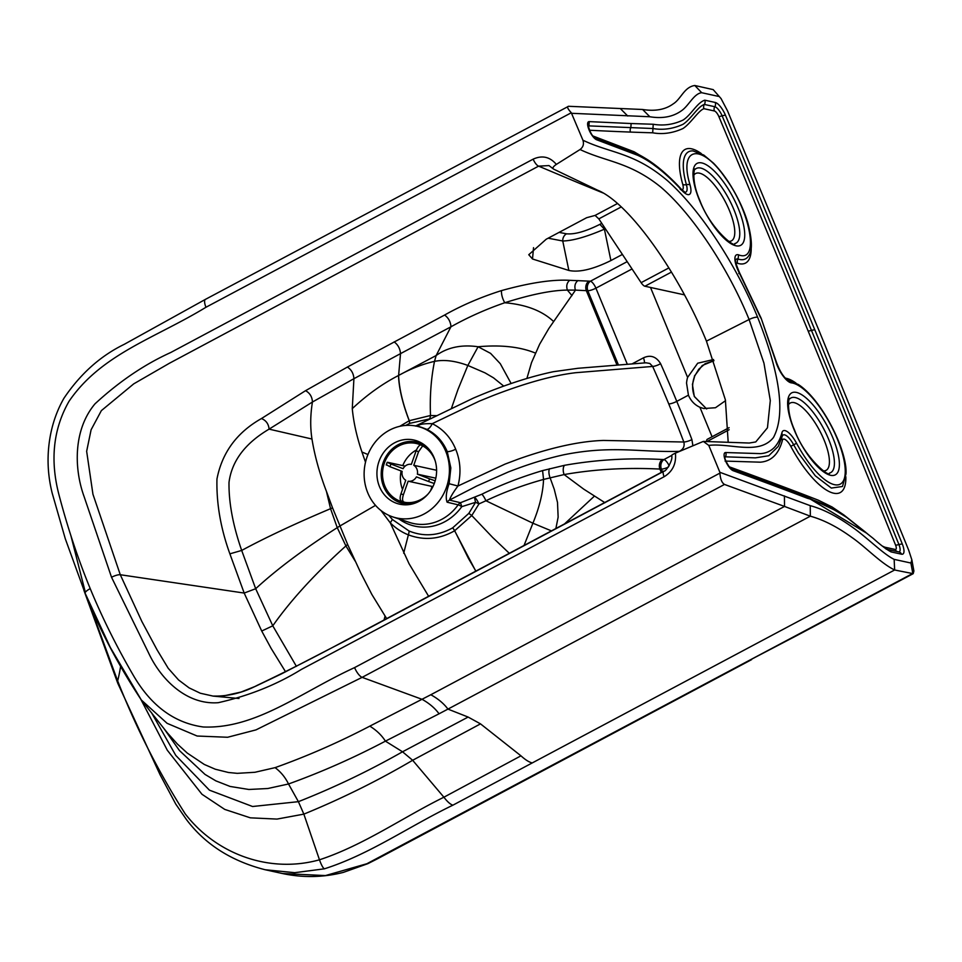<?xml version="1.0" encoding="UTF-8"?>
<svg xmlns="http://www.w3.org/2000/svg" width="962" height="962" viewBox="0 0 962 962"><rect width="100%" height="100%" fill="white"/><g stroke="black" fill="none" stroke-linecap="round" stroke-linejoin="round"><path stroke-width="1.44" d="M415.716 426.094C415.536 425.312 419.204 426.382 426.707 429.317C436.063 433.958 442.905 441.378 447.234 451.575L450.841 467.941L449.134 483.718C446.188 491.81 445.502 497.967 447.102 502.2L458.14 504.846A7.143 6.301 103.4 0 1 460.509 502.717L481.77 494.264C500.192 485.113 520.454 477.224 542.58 470.598L564.526 465.307C596.428 459.68 629.076 457.756 662.469 459.499L663.96 459.547L671.464 455.555M364.261 470.226A46.97 42.436 102.3 0 1 412.782 425.553A46.97 42.436 102.3 0 1 445.755 451.346A46.97 42.436 102.3 0 1 449.266 473.977A46.97 42.436 102.3 0 1 392.821 516.919A46.97 42.436 102.3 0 1 364.261 470.226M692.832 445.418L691.918 439.622A1435.833 1297.041 -77.7 0 0 676.779 401.37L688.431 395.178L686.555 383.129A25 22.583 102.3 0 1 687.602 377.405L650.504 287.446M688.431 395.178C690.836 400.841 694.672 404.87 699.915 407.275L712.072 436.748M725.552 400.661L715.463 407.744L703.691 408.525L699.915 407.275M694.299 396.5L706.685 408.97L694.552 396.681A2.862 0.746 157.6 0 0 694.564 396.681C691.931 389.959 691.967 383.104 694.672 376.118L692.424 384.451L694.299 396.5A2.862 0.746 157.6 0 1 694.564 396.669M379.485 486.628A32.864 29.69 102.3 0 1 383.85 452.224A32.864 29.69 102.3 0 1 413.78 439.995A32.864 29.69 102.3 0 1 434.042 457.587A32.864 29.69 102.3 0 1 429.677 491.979A32.864 29.69 102.3 0 1 399.747 504.208A32.864 29.69 102.3 0 1 379.485 486.628M694.672 376.118L698.725 369.264L705.158 363.696L713.984 360.702L702.296 365.476L694.384 376.106M713.563 359.523L697.691 363.215L687.602 377.405M894.155 559.367L894.636 569.997L913.203 573.665L913.9 571.007L911.856 559.848L910.906 563.035L894.155 559.367C883.825 554.485 866.594 537.253 853.258 527.825C837.71 516.594 823.376 509.199 810.244 505.663L719.877 472.306L719.913 473.112C720.346 479.076 721.873 482.852 724.494 484.439L362.121 677.356L422.138 699.35C429.329 703.378 434.968 708.188 439.057 713.792L447.955 709.102L468.121 717.063L402.537 751.791L412.65 760.281L443.903 797.209C447.33 801.707 450.324 804.364 452.886 805.182L894.636 569.997C880.458 563.059 865.908 547.174 851.983 537.53C837.457 526.948 823.568 519.841 810.329 516.185L447.955 709.102C443.783 703.523 438.071 698.749 430.82 694.744L369.817 726.142C376.503 730.278 381.698 735.281 385.425 741.149L439.057 713.792M721.031 98.533L713.203 89.622L721.031 98.533L727.512 110.846L819.059 330.663L908.645 550.06L911.856 559.848M913.203 573.665L797.618 635.136A10.005 3.403 -118 0 1 796.596 635.233L366.895 863.732L325.445 875.576L282.479 873.532L265.175 869.744L294.697 872.69L324.398 868.818C369.576 854.472 409.547 826.069 452.886 805.182M618.47 365.031L587.83 290.74A7.143 5.628 93.1 0 1 590.452 281.181L569.672 280.315C552.428 279.341 529.701 282.78 501.503 290.596C480.832 297.15 461.868 305.303 444.6 315.043L347.402 367.051L305.555 390.68L261.448 418.554C236.905 432.431 222.078 452.585 216.955 479.028C216.366 503.463 220.671 528.403 229.882 553.835L244.18 593.061L120.286 574.735A7.143 1.864 157.6 0 0 111.532 577.272L148.641 653.066C160.979 679.533 186.664 705.074 218.23 702.693C248.785 695.863 276.503 684.776 301.395 669.42L664.129 476.731C672.678 471.476 676.442 463.612 675.408 453.138L703.318 441.426L708.778 445.406L719.877 472.306M532.251 762.926C529.172 762.229 525.408 759.872 520.959 755.831L480.507 723.869L468.121 717.063M605.002 502.729L583.693 489.117L564.117 474.567C594.516 469.228 626.454 467.388 659.908 469.071L661.399 469.119L662.565 471.933M238.997 698.508L213.083 696.091C228.247 696.44 243.025 692.832 257.407 685.245C285.69 671.813 314.839 657.022 344.841 640.872L663.768 471.079A7.143 2.429 62 0 0 664.129 476.731L301.395 669.42C276.503 684.776 248.785 695.863 218.23 702.693C186.664 705.074 160.979 679.533 148.641 653.066L111.532 577.272A7.143 1.864 157.6 0 1 120.286 574.735L141.907 621.572L157.022 649.759L168.206 668.277L178.571 679.966L189.093 687.866L200.349 693.241L213.083 696.091L200.349 693.241L189.093 687.866L178.571 679.966L168.206 668.277L157.022 649.759L141.907 621.572L120.286 574.735L92.941 494.24L86.652 451.298L91.101 429.773L101.359 410.63L133.742 383.85L169.288 363.323L538.612 166.137A7.143 2.429 -118 0 1 533.152 159.151C542.183 155.05 549.915 156.794 556.337 164.406L580.038 149.531C583.188 147.15 584.138 144.047 582.924 140.211L571.296 112.758C567.628 108.754 566.702 106.602 568.542 106.289L205.459 299.35L124.23 344.336C100.457 355.904 80.363 373.881 63.949 398.244C57.732 409.09 53.307 420.983 50.685 433.91C46.753 453.643 47.246 473.376 52.176 493.109L65.32 538.852L85.149 593.35C99.519 629.461 118.242 665.007 141.33 699.999L167.123 723.34L197.138 736.026L227.609 737.265L255.988 729.881L362.121 677.356A10.005 3.403 62 0 1 354.593 667.604L719.913 473.112M891.077 551.911C886.363 549.386 880.41 544.889 873.207 538.407L847.005 517.64C831.396 507.599 818.229 501.154 807.503 498.304C818.229 501.154 831.396 507.599 847.005 517.64L873.207 538.407C880.41 544.889 886.363 549.386 891.077 551.911A4.281 3.872 -77.7 0 0 888.431 549.615A4.281 3.872 -77.7 0 1 891.077 551.911L901.514 554.196A13.071 4.449 -118 0 0 902.272 543.939A12882.37 4383.137 -118 0 0 814.778 329.725L811.447 330.339A12878.871 4381.946 -118 0 1 898.905 544.492A9.355 3.187 -118 0 1 898.736 551.875M901.514 554.196A4.281 3.872 -77.7 0 0 898.869 551.899L888.431 549.615A4.281 3.872 -77.7 0 0 887.926 549.542L884.799 548.003M867.171 533.501L806.324 496.681M724.807 456.998A6.506 2.213 -118 0 1 725.372 456.818L755.386 457.864L768.782 455.735L778.282 446.38L782.178 436.495L781.938 432.684C778.414 445.887 771.308 452.861 760.605 453.631L725.661 452.537A10.221 3.475 -118 0 0 725.516 460.798A10.221 3.475 -118 0 0 733.188 470.719A14308.752 4868.454 62 0 1 781.649 488.552A14305.794 4867.443 62 0 1 807.503 498.304L805.471 496.2L731.144 468.602C730.639 469.588 724.085 459.439 724.819 456.709L724.602 457.251M778.282 446.38L782.178 436.495M782.491 435.714L782.527 435.654A13.648 4.642 -118 0 1 793.674 444.793L798.328 452.958L815.283 475.781L831.324 488.071L842.496 486.483L845.995 473.881C847.63 451.154 822.053 399.711 798.292 384.475L788.347 380.495C783.862 377.765 779.857 371.597 776.346 361.989L776.346 361.989A4.281 2.201 -15.5 0 0 775.769 361.243L761.122 318.169L776.346 361.989M810.244 505.663L810.329 516.185L784.523 506.433L430.82 694.744M662.469 459.499A7.143 5.664 91.7 0 0 659.908 469.071L661.351 472.582M713.203 89.622L694.817 85.498C684.126 87.001 681.096 99.05 673.159 103.908C665.343 109.608 655.158 111.472 642.604 109.488L568.542 106.289M718.458 96.38L701.695 92.713C693.758 93.615 688.732 105.976 681.3 110.87C672.859 116.859 662.373 118.819 649.855 116.751L571.825 113.312M556.337 164.406C553.162 166.546 552.26 168.109 553.607 169.108L597.414 190.103C628.763 202.525 678.39 272.294 706.445 341.137L725.372 399.819L728.198 442.292M582.299 182.852A14.286 12.927 -67.8 0 0 580.327 183.67L538.612 166.137L548.977 165.584L553.607 169.108M205.459 299.35A10.005 3.403 -118.1 0 0 205.976 307.251C155.231 338.239 101.226 353.992 68.975 401.382C53.126 429.22 49.868 460.63 59.199 495.646C67.809 528.246 78.15 559.247 90.212 588.624A10.005 2.609 157.6 0 0 85.269 593.53L110.341 647.498L141.33 699.999L167.472 732.984L177.381 744.035L187.289 753.09L204.293 764.453L215.272 769.215L228.415 772.486L237.265 773.34L254.918 772.282L275.096 767.64C307.335 756.12 338.913 742.291 369.817 726.142M902.272 543.939L898.905 544.492A4.281 1.19 158 0 1 895.55 545.033A12874.939 4380.611 -118 0 0 808.116 330.94A4.281 1.118 157.6 0 0 811.447 330.339A12878.871 4381.946 62 0 0 722.101 115.777A9.355 3.187 62 0 0 714.802 106.722L704.364 104.437C697.895 106.421 691.005 119.192 682.948 124.338C672.943 128.884 662.95 130.279 652.957 128.523L588.924 125.89A6.506 2.213 62 0 0 588.335 126.07M895.55 545.033A5.652 1.924 -118 0 1 895.225 549.458L884.787 547.186A4.281 3.872 -77.7 0 0 887.926 549.542L888.924 549.759M889.116 549.843L887.433 549.47A4.281 3.872 -77.7 0 1 884.787 547.186L882.671 546.224M865.944 532.503L843.878 514.971L832.118 507.01L818.313 500.18L801.502 493.662L802.356 495.009M725.095 461.087L760.329 462.181C771.416 461.303 778.787 454.016 782.419 440.319L781.733 438.407M163.636 728.102L179.437 750.54L204.99 774.398L215.837 780.855L230.098 786.447L248.857 789.477L267.821 788.515L288.516 783.982C321.524 772.089 353.836 757.803 385.425 741.149L402.537 751.791C368.843 770.935 334.127 787.565 298.4 801.671L303.86 814.129C341.294 798.809 377.561 780.855 412.65 760.281L480.507 723.869M784.415 495.911L784.523 506.433L724.494 484.439M617.448 203.535L595.093 215.428L586.664 217.701L546.2 239.237L528.763 254.714L532.515 258.994L568.855 270.454C579.112 272.631 593.133 269.324 610.906 260.558L622.402 254.437M580.327 183.67L603.018 192.953M808.116 330.94A12874.939 4380.611 62 0 0 718.794 116.438A5.652 1.924 62 0 0 714.393 110.979L703.956 108.694C698.556 110.426 690.86 123.352 682.96 128.535C672.727 133.165 662.638 134.596 652.681 132.804L653.234 124.254L631.12 123.533L630.832 127.802A4.281 3.956 92.1 0 0 630.555 132.083A14316.171 4870.979 -118 0 1 589.478 130.219M630.555 132.083A14313.225 4869.969 -118 0 0 652.681 132.804C662.638 134.596 672.727 133.165 682.96 128.535C690.86 123.352 698.556 110.426 703.956 108.694A4.281 3.872 102.3 0 1 704.364 104.437A4.281 3.872 102.3 0 0 704.773 100.18C696.993 102.706 691.293 114.851 683.044 120.07C673.448 124.591 663.503 125.986 653.234 124.254M631.12 123.533L589.225 121.621A10.221 3.475 62 0 0 589.009 129.798A10.221 3.475 62 0 0 596.68 139.779L637.541 155.243C651.07 161.315 665.92 173.1 682.094 190.596L681.685 189.586C669.889 176.792 658.585 166.871 647.775 159.836C637.06 153.198 636.628 153.728 631.373 151.467L594.672 137.674C591.87 135.618 589.754 131.662 588.347 125.794L588.131 126.323M681.95 189.875A9.933 3.379 62 0 0 682.743 184.343A4.281 2.164 164.2 0 0 686.399 184.668A4.281 2.164 164.2 0 1 690.055 184.981A17.364 5.904 62 0 1 682.094 190.596L680.134 189.081M595.478 138.131L636.098 153.631L647.306 160.029L658.874 168.663L647.306 160.029L636.098 153.631L595.478 138.131M596.68 139.779A4.281 3.764 -69.4 0 0 594.66 137.674A4.281 3.764 -69.4 0 1 596.68 139.779M398.977 518.963A51.082 46.14 -77.7 0 0 461.784 506.649L475.589 502.308A7.143 0.77 -154.3 0 1 478.98 503.908L471.765 515.548L454.617 530.783C439.502 539.357 424.086 540.704 408.381 534.86C401.719 532.214 395.695 528.222 390.295 522.871L381.012 510.557M296.404 666.353L272.775 625.817C290.825 600.18 315.199 573.544 345.911 545.935L337.253 527.657A315.332 82.191 -22.4 0 1 339.766 526.082L375.517 505.363M285.594 671.837L271.14 648.412L261.724 631.036L272.775 625.817L255.676 588.72C276.803 569.276 304.004 548.917 337.253 527.657L330.555 508.694A219.36 164.682 29.1 0 1 332.551 507.888L347.607 544.408L360.894 573.172L371.849 594.444L386.772 618.77M524.025 545.502L532.912 523.208L485.93 500.757L478.98 503.908A7.143 1.539 64.5 0 0 474.771 497.594A7.143 1.142 71.2 0 0 475.589 502.308L468.819 513.395L452.633 527.873C438.215 535.87 423.701 536.916 409.066 531.012L392.376 519.492L390.295 522.859L409.066 563.744L428.631 596.284M347.607 544.408A219.36 96.717 -57.6 0 1 345.911 545.935L355.194 561.135M392.376 519.492L388.72 515.283M431.204 418.554L409.62 423.388L405.748 425.432M595.093 215.428L598.821 218.879L641.137 282.672A7.143 2.429 -118 0 0 644.913 286.231L684.499 294.877M631.986 363.937L643.422 357.852A7.143 2.429 -118 0 1 644.239 362.951M646.055 362.806L649.795 363.456L652.657 366.438A1428.486 1290.956 102.4 0 1 668.758 403.944A7.143 1.864 157.6 0 0 676.779 401.37A1435.821 1297.029 102.3 0 0 660.605 363.684A7.143 1.936 -24.1 0 1 652.657 366.438L575.625 372.715C552.946 375.396 525.252 383.08 492.532 395.767L479.136 401.214L432.227 423.677C425.024 423.508 420.49 424.062 418.626 425.348M643.422 357.852C650.48 354.569 656.216 356.517 660.605 363.684M551.454 530.892L532.912 523.208C539.466 507.275 543.013 492.676 543.554 479.425L564.117 474.567A7.143 3.632 78.7 0 1 564.526 465.307M481.77 494.264A7.143 1.431 64.8 0 1 485.918 500.757C503.896 492.231 523.1 485.113 543.554 479.425L542.58 470.598M365.5 462.193L361.952 452.02C356.818 436.916 353.583 422.462 352.272 408.634C367.099 394.757 382.515 383.718 398.496 375.517C399.026 388.48 402.609 403.547 409.223 420.719L399.783 426.322M436.724 415.68L430.507 415.5L409.223 420.719A7.143 2.477 64.6 0 1 409.559 423.424M409.62 423.388A7.143 2.477 64.6 0 0 409.295 420.683C402.693 403.499 399.146 388.42 398.617 375.445L436.159 355.519L450.637 327.357A273.954 103.535 -82.7 0 1 450.986 326.779L400.517 353.631L398.617 375.445C410.81 368.723 422.763 364.033 434.499 361.375C444.023 359.427 455.134 360.786 467.845 365.452L484.992 372.847L493.494 377.825L503.727 386.099M429.713 418.566A7.143 3.018 88.7 0 0 430.507 415.5C429.725 396.56 431.06 378.511 434.499 361.375L436.159 355.519C447.57 347.318 461.544 344.396 478.102 346.753L490.596 353.379L500.276 363.684L511.135 383.513M617.039 365.139L586.327 290.656L575.408 290.115A270.575 157.612 -135.2 0 1 574.831 291.101L548.833 328.511L539.634 344.228L531.517 362.626L526.899 378.463M392.821 516.919L409.259 522.378A48.809 44.096 102.3 0 0 458.14 504.846A7.143 1.323 -144.4 0 1 461.784 506.649L460.509 502.717L449.446 500.096L476.647 486.063L508.164 472.041C527.392 464.478 545.947 458.73 563.816 454.773C612.566 444.997 640.596 452.561 679.352 451.346C683.345 449.326 684.836 446.212 683.826 442.003A1428.486 1290.944 -77.6 0 0 668.758 403.944M449.134 483.718L457.936 486.014C453.355 492.195 450.517 496.885 449.446 500.096A7.143 6.301 103.4 0 0 447.102 502.2M332.551 507.888L326.479 491.498C319.504 473.22 314.67 455.723 311.977 439.033C310.161 427.465 310.317 415.127 312.434 402.02L269.095 429.136L311.977 439.033M269.083 429.136C245.118 443.302 231.758 461.063 229.004 482.419C228.728 502.681 232.96 525.36 241.69 550.444C265.091 537.77 294.709 523.857 330.543 508.694L326.467 491.498M577.946 280.567C575.108 282.876 574.254 286.051 575.396 290.115L567.376 290.091C551.815 290.223 530.94 294.444 504.737 302.753C485.726 309.331 467.809 317.34 450.986 326.779C450.589 321.765 448.46 317.845 444.6 315.043M394.131 341.895C397.979 344.697 400.108 348.617 400.517 353.631L353.92 378.691L352.272 408.634M229.882 553.835L241.69 550.444L255.676 588.72L244.18 593.061L261.724 631.036M555.868 528.547L558.14 517.147L557.503 502.453L554.256 489.309L550.06 477.717A7.143 2.754 75.7 0 1 549.579 468.71M729.112 427.681L707.286 439.297A7.143 2.429 62 0 0 706.697 441.546M627.32 364.309L595.911 288.167A7.143 1.864 157.6 0 1 587.83 290.74A6683.062 4068.346 81.6 0 0 586.327 290.656A7.143 5.628 93.1 0 1 588.948 281.096M426.707 429.317A7.143 2.97 115.7 0 0 432.227 423.677C443.001 428.98 450.817 437.494 455.687 449.218C460.497 460.978 461.255 473.244 457.936 486.014L505.062 464.093L518.614 458.994C551.743 447.318 580.05 441.137 603.559 440.44L683.826 442.003A7.143 1.792 -20.8 0 0 691.918 439.622M610.906 260.558L604.413 229.172C586.616 236.844 572.739 240.789 562.758 240.993A7.143 6.409 100.8 0 1 566.546 233.814L559.066 232.383M605.326 228.679L604.413 229.172L599.867 224.362C585.822 231.409 574.711 234.56 566.546 233.814M347.402 367.051C351.431 369.721 353.595 373.605 353.92 378.691L312.434 402.02C312.181 396.837 309.884 393.061 305.555 390.68M668.325 467.123A7.143 1.864 157.6 0 1 661.399 469.119A7.143 5.664 91.7 0 1 663.96 459.547A7.143 2.429 62 0 1 669.179 465.861M213.083 696.091L222.883 696.079L241.137 692.027L255.375 686.339L281.613 673.821L345.767 640.596L663.359 471.512L345.767 640.596L281.613 673.821L255.375 686.339L241.137 692.027L222.883 696.079L213.083 696.091M675.408 453.138C672.005 454.701 670.839 455.627 671.897 455.916M427.958 494.119A30.002 27.104 102.3 0 1 420.791 499.543A30.002 27.104 102.3 0 1 403.343 502.08A30.002 27.104 102.3 0 1 382.623 476.719A30.002 27.104 102.3 0 1 398.713 445.995A30.002 27.104 102.3 0 1 416.161 443.458A30.002 27.104 102.3 0 1 435.305 461.231M413.876 503.523A31.433 28.391 102.3 0 1 403.042 503.487A31.433 28.391 102.3 0 1 381.325 476.899A31.433 28.391 102.3 0 1 398.184 444.721A31.433 28.391 102.3 0 1 416.462 442.063A31.433 28.391 102.3 0 1 426.551 446.705M402.513 489.442A30.002 27.104 102.3 0 1 401.118 470.983M402.765 465.608A30.002 27.104 102.3 0 1 416.462 449.963M386.952 465.055L390.007 466.714A22.86 20.647 102.3 0 1 390.957 464.033L387.205 462.301L386.255 464.995M405.736 502.489L404.016 502.104C402.332 501.31 402.128 498.845 403.391 494.721A22.86 20.647 102.3 0 1 400.974 493.795L405.748 480.266A8.574 7.744 102.3 0 1 402.14 471.38L390.007 466.714M405.134 466.125L387.902 462.361M400.974 493.795C399.711 497.919 399.915 500.384 401.599 501.178L404.016 502.104M435.161 480.82L429.521 478.835A22.86 20.647 102.3 0 1 428.571 481.517L416.426 476.863A8.574 7.744 102.3 0 1 408.165 481.192L432.106 486.435L430.639 490.596M408.165 481.192L403.391 494.721M428.571 481.517L434.259 483.525M436.604 470.274L413.768 465.283A8.574 7.744 102.3 0 1 417.376 474.17L435.822 478.198M417.376 474.17L429.521 478.835M421.5 444.745C419.54 444.757 417.748 446.777 416.125 450.829A22.86 20.647 102.3 0 1 418.542 451.755L422.679 445.887M390.957 464.033L403.09 468.686A8.574 7.744 102.3 0 1 411.363 464.357L416.125 450.829M418.542 451.755L413.768 465.283M432.96 486.531A8.574 7.744 102.3 0 1 432.106 486.435M734.8 243.566L734.8 243.566A42.28 14.382 62 0 0 733.922 209.656A42.28 14.382 62 0 0 700.637 168.049A42.28 14.382 62 0 0 695.225 169.252L695.225 169.252C694.48 166.534 690.884 180.279 699.819 200.361C710.497 229.461 735.93 248.797 734.8 243.566M699.41 200.108A46.429 15.801 62 0 0 735.954 245.791A46.429 15.801 62 0 0 738.323 208.61A46.429 15.801 62 0 0 701.779 162.927A46.429 15.801 62 0 0 699.41 200.108M728.835 241.402A38.131 12.975 62 0 0 729.509 210.69A38.131 12.975 62 0 0 699.494 173.172A38.131 12.975 62 0 0 693.698 175.409M788.347 404.906A38.131 12.975 -118 0 1 824.157 440.199A38.131 12.975 -118 0 1 823.484 470.899M828.571 439.153A42.28 14.382 -118 0 1 829.448 473.076C830.579 478.306 805.146 458.958 794.468 429.87C785.533 409.788 789.129 396.031 789.874 398.749A42.28 14.382 -118 0 1 795.285 397.546A42.28 14.382 -118 0 1 828.571 439.153M830.603 475.3A46.429 15.801 -118 0 1 794.059 429.605A46.429 15.801 -118 0 1 796.428 392.424A46.429 15.801 -118 0 1 832.972 438.119A46.429 15.801 -118 0 1 830.603 475.3M797.618 635.136L750.564 659.74M912.072 573.821L796.596 635.233M751.587 659.643L377.573 858.741L367.869 863.66L343.338 872.39C323.28 877.5 302.994 877.873 282.479 873.532L282.131 873.448M912.878 573.785L910.906 563.035M781.938 432.684A17.364 5.904 -118 0 1 796.56 443.241A56.938 19.372 62 0 0 838.96 484.644A56.938 19.372 62 0 0 834.451 432.431A56.938 19.372 62 0 0 791.353 382.852A17.364 5.904 -118 0 1 775.769 361.243M708.778 445.406C729.942 442.809 759.03 455.627 773.448 437.518C785.629 414.754 780.35 374.663 757.611 317.232A7.143 1.864 157.6 0 0 749.109 319.516L706.445 341.137M520.959 755.831L443.903 797.209C402.453 817.676 363.432 845.333 319.468 859.8C321.356 865.018 323.004 868.025 324.398 868.818M111.532 577.272L84.019 496.368C74.014 468.662 73.172 429.882 94.985 403.848C119.156 381.553 144.396 364.442 170.707 352.525L533.152 159.151M205.976 307.251L571.296 112.758M90.212 588.624C102.357 617.953 116.703 646.813 133.249 675.204C150.962 705.747 174.29 723.003 203.259 726.983C255.952 729.16 301.154 692.087 354.593 667.604M888.431 549.615A4.281 3.872 -77.7 0 0 887.926 549.542A4.281 3.872 -77.7 0 1 887.433 549.47L886.05 549.049M781.649 488.552L779.593 486.423M733.188 470.719L730.17 468.386M725.661 452.537A4.281 3.956 92 0 1 725.372 456.818A4.281 3.956 92 0 0 724.915 457.828M796.56 443.241L790.788 446.356A64.358 21.898 62 0 0 827.801 490.873A64.358 21.898 62 0 0 845.838 476.767M791.353 382.852L788.131 380.471M694.817 85.498L701.695 92.713M580.038 149.531C606.529 162.073 629.256 161.736 660.593 186.917C691.822 213.396 727.849 267.364 749.109 319.516L763.948 363.131L770.297 400.565L767.46 427.801L755.747 441.943L749.242 443.037L703.318 441.426M582.924 140.211C610.63 153.499 633.85 152.092 667.544 180.736C699.627 209.079 735.93 264.117 757.611 317.232M620.526 108.766L627.753 116.029M814.778 329.725A12882.575 4383.209 62 0 0 725.408 115.103L722.101 115.777A4.281 1.046 157.2 0 1 718.794 116.438M895.225 549.458A4.281 3.872 -77.7 0 0 897.185 551.527M801.502 493.662A14313.225 4869.969 62 0 0 775.637 483.898A4.281 3.764 -69.5 0 0 776.538 485.281M775.637 483.898A14316.171 4870.979 62 0 0 729.304 466.835M782.419 440.319A9.933 3.379 -118 0 1 790.788 446.356M795.971 383.092A64.358 21.898 62 0 0 785.341 378.15M690.055 184.981C678.414 146.982 700.973 142.4 725.24 177.838C750.913 212.386 759.739 263.36 738.563 254.834A17.364 5.904 62 0 0 739.477 273.232L738.78 273.533M739.477 273.232L760.714 317.917M140.945 699.518L167.292 750.216L201.96 794.263L224.735 809.403L250.348 817.832L277.008 819.083L303.86 814.129L319.468 859.8C270.118 873.616 216.787 854.749 185.209 813.84C158.646 772.221 136.135 727.921 117.665 680.916L87.374 598.58M275.096 767.64C280.856 771.969 285.329 777.416 288.516 783.982L298.4 801.671L252.561 806.505L209.415 790.151L175.781 755.41L151.431 712.577M642.604 109.488L649.855 116.751M627.188 261.64L590.452 281.181A7.143 2.429 62 0 1 595.911 288.167L632.034 268.951M592.869 135.955L634.102 151.78L646.692 159.283L656.433 166.691M682.743 184.343A64.358 21.898 -118 0 1 701.322 153.595M751.19 247.258A64.358 21.898 -118 0 1 737.565 263.299A9.933 3.379 62 0 0 735.99 263.624M725.408 115.103A13.071 4.449 62 0 0 715.211 102.453A4.281 3.872 102.3 0 1 714.802 106.722A4.281 3.872 102.3 0 0 714.393 110.979M120.551 666.654A1428.786 373.184 -22.4 0 1 117.665 680.916A44.288 11.568 157.6 0 0 117.761 683.248L160.041 774.663L175.793 804.148L186.387 819.48C205.134 844.371 231.397 861.122 265.175 869.744M703.956 108.694A4.281 3.872 102.3 0 1 704.364 104.437A4.281 3.872 102.3 0 0 704.773 100.18L715.211 102.453M588.443 126.948A4.281 3.944 93.1 0 1 588.924 125.89L589.225 121.621M684.908 192.256L685.016 192.268A13.648 4.642 62 0 0 686.399 184.668A60.654 20.635 -118 0 1 693.025 150.926L703.811 155.074L713.467 163.143C729.905 179.978 743.289 206.289 747.991 223.557C752.224 240.091 752.488 250.781 748.773 255.639A60.654 20.635 -118 0 1 748.773 255.639A60.654 20.635 -118 0 1 738.07 259.067A13.648 4.642 62 0 0 735.702 259.776M737.565 263.299A4.281 3.812 107.5 0 1 738.07 259.067L738.563 254.834M85.353 592.327L70.851 535.485M383.994 620.249L385.028 616.173M644.913 286.231L671.464 272.09M641.137 282.672L668.891 267.905M601.791 223.34L599.867 224.362M706.938 441.558L729.148 429.725M475.986 571.284L468.482 558.477L454.677 530.747A7.143 2.309 -120.5 0 0 452.705 527.837M509.331 553.33L492.616 537.421L471.765 515.548A7.143 1.431 -142.7 0 0 468.819 513.395M361.952 452.02L367.953 454.533M535.377 353.066C520.069 346.789 500.974 344.685 478.102 346.753L467.845 365.452L457.96 389.526L451.515 408.165M447.234 451.575A7.143 1.864 157.6 0 0 455.687 449.218M572.005 295.611L567.376 290.091C566.089 286.003 566.858 282.744 569.672 280.315M501.503 290.596C501.25 294.252 502.32 298.304 504.737 302.753C525.913 304.545 542.195 310.786 553.571 321.488M568.855 270.454L562.758 240.993L548.148 238.203M621.224 206.95L598.821 218.879M409.066 531.012A7.143 2.862 -67.2 0 1 408.381 534.86L403.691 553.222M452.633 527.873A7.143 2.309 -120.4 0 1 454.617 530.783L475.877 571.344M532.515 258.994L533.537 247.667M269.095 429.136C268.59 423.917 266.041 420.394 261.448 418.554M564.526 523.929L594.384 496.139M367.869 863.66A10.005 3.535 -114.9 0 1 366.895 863.732M536.688 774.025A10.005 3.403 -118 0 1 535.666 774.121M689.766 692.532A10.005 3.403 -118 0 1 688.744 692.628M412.782 425.553L416.39 425.95M806.649 496.969L837.962 511.616M735.653 259.836L735.702 259.74C734.764 260.137 736.098 264.586 739.694 273.088L761.122 318.169M164.586 729.328L166.703 732.082M685.016 192.268L681.685 189.586M415.764 425.901L473.051 398.256C502.296 385.69 529.076 376.827 553.39 371.705L577.97 368.29L646.103 362.794M83.886 590.259L117.761 683.248M663.768 471.079C665.512 472.582 673.881 459.042 671.452 455.675M403.042 503.487L408.465 504.665M416.462 442.063L421.981 443.266"/></g></svg>
